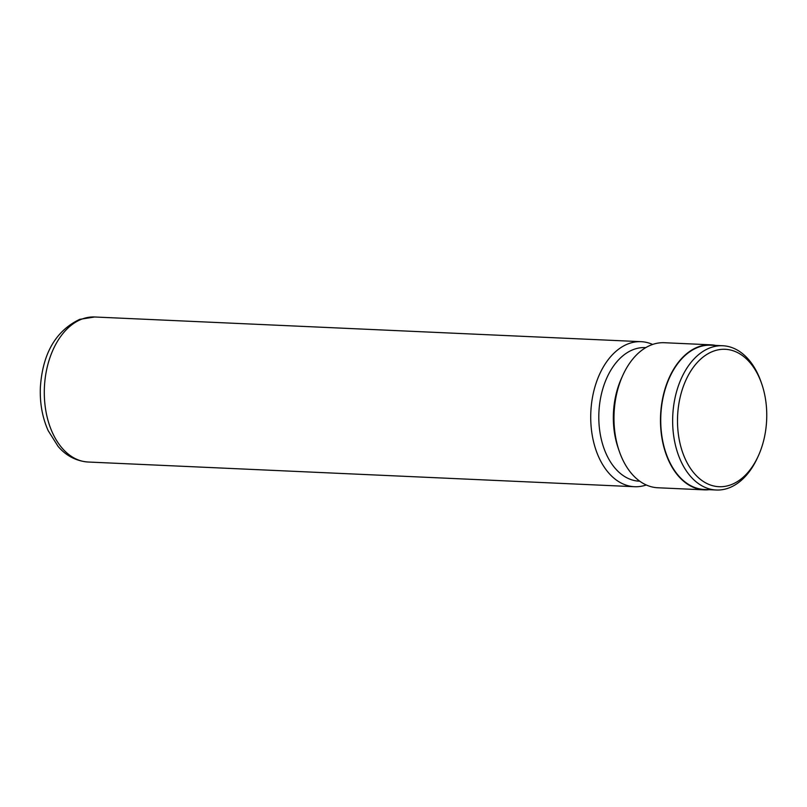 <?xml version="1.0" encoding="UTF-8"?>
<svg xmlns="http://www.w3.org/2000/svg" width="807" height="807" viewBox="0 0 807 807"><rect width="100%" height="100%" fill="white"/><g stroke="black" fill="none" stroke-linecap="round" stroke-linejoin="round"><path stroke-width="1.21" d="M730.799 484.825A68.766 44.567 92.6 0 0 758.388 455.784A68.766 44.567 92.6 0 0 761.647 383.638A68.766 44.567 92.6 0 0 713.449 351.176A68.766 44.567 92.6 0 0 678.344 434.065A68.766 44.567 92.6 0 0 730.799 484.825M761.647 383.638L761.011 381.802A72.206 46.796 92.6 0 0 722.769 345.749A72.206 46.796 92.6 0 0 710.392 347.716A72.206 46.796 92.6 0 0 672.735 425.329A72.206 46.796 92.6 0 0 716.253 490.01A72.206 46.796 92.6 0 0 728.62 488.043A72.206 46.796 92.6 0 0 757.581 457.549L758.388 455.784M722.769 345.749L710.846 345.204A72.206 46.796 92.6 0 0 698.479 347.171A72.206 46.796 92.6 0 0 660.822 424.785A72.206 46.796 92.6 0 0 704.329 489.476L716.253 490.01M652.631 344.448A72.59 47.048 92.6 0 0 641.111 341.674A72.59 47.048 92.6 0 0 628.673 343.651A72.59 47.048 92.6 0 0 590.815 421.678A72.59 47.048 92.6 0 0 634.554 486.712A72.59 47.048 92.6 0 0 646.286 484.977M645.802 347.625L645.207 347.595A66.86 43.336 92.6 0 0 633.757 349.421A66.86 43.336 92.6 0 0 598.885 421.284A66.86 43.336 92.6 0 0 639.174 481.174L639.769 481.204M715.668 345.426A72.59 47.048 92.6 0 0 710.866 344.821L664.363 342.723A72.59 47.048 92.6 0 0 651.925 344.7A72.59 47.048 92.6 0 0 622.802 375.356A72.59 47.048 92.6 0 0 619.362 451.506A72.59 47.048 92.6 0 0 657.806 487.761L704.319 489.859A72.59 47.048 92.6 0 0 709.151 489.698M710.866 344.821A72.59 47.048 92.6 0 0 698.428 346.808A72.59 47.048 92.6 0 0 660.57 424.825A72.59 47.048 92.6 0 0 704.319 489.859M622.802 375.356L621.471 378.312A66.86 43.336 92.6 0 0 618.303 448.45L619.362 451.506M88.124 462.018C73.044 460.918 63.249 452.616 57.993 446.251L48.188 430.676C42.398 417.663 39.785 403.349 40.35 387.723C42.549 353.627 55.683 330.84 79.742 319.34L94.681 316.99A72.59 47.048 92.6 0 0 82.243 318.967A72.59 47.048 92.6 0 0 44.385 396.983A72.59 47.048 92.6 0 0 88.124 462.018L634.554 486.712M94.681 316.99L641.111 341.674"/></g></svg>

